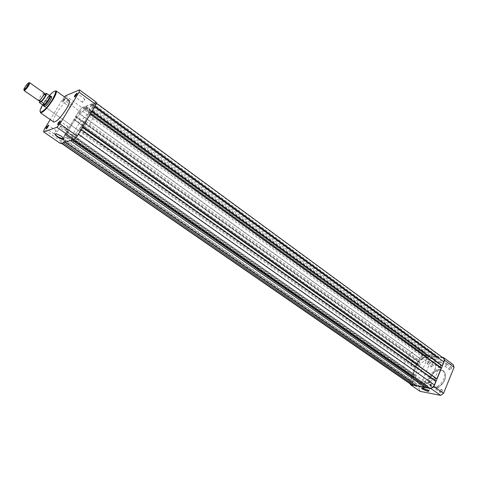 <?xml version="1.0" encoding="UTF-8"?>
<svg xmlns="http://www.w3.org/2000/svg" width="478" height="478" viewBox="0 0 478 478"><rect width="100%" height="100%" fill="white"/><g stroke="black" fill="none" stroke-linecap="round" stroke-linejoin="round"><path stroke-width="0.36" stroke-dasharray="2.39 1.79" d="M63.562 138.596L65.223 137.025L64.799 138.405L62.982 140.215L63.395 138.859M412.347 380.9L414.229 379.867L414.426 381.283L412.55 382.316L412.347 380.9M79.378 112.151L81.218 110.316L80.818 111.619L78.972 113.453L79.378 112.151M421.68 358.554L423.586 357.52L423.765 358.864L421.859 359.904L421.68 358.554M91.86 107.556L93.796 105.656L93.395 106.988L91.465 108.888L91.86 107.556M439.688 361.237L441.684 360.185L441.887 361.565L439.891 362.617L439.688 361.237M75.5 135.083L77.406 133.207L76.988 134.623L75.082 136.499L75.5 135.083M430.278 384.169L432.237 383.123L432.465 384.569L430.499 385.615L430.278 384.169M71.455 125.415C77.209 115.61 86.817 106.05 89.033 108.076C90.438 109.617 89.165 113.836 85.215 120.737C79.39 130.739 69.668 140.305 67.547 138.273C66.125 136.648 67.434 132.358 71.455 125.415C67.434 132.358 66.125 136.648 67.547 138.273C69.668 140.305 79.39 130.739 85.215 120.737C89.165 113.836 90.438 109.617 89.033 108.076C86.817 106.05 77.209 115.61 71.455 125.415M417.061 369.685C420.299 361.392 430.254 355.996 435.297 359.994C438.649 362.832 439.27 367.17 437.161 373.013C433.952 381.408 423.944 386.756 418.991 382.902C415.507 379.998 414.862 375.589 417.061 369.685C420.299 361.392 430.254 355.996 435.297 359.994C438.649 362.832 439.27 367.17 437.161 373.013C433.952 381.408 423.944 386.756 418.991 382.902C415.507 379.998 414.862 375.589 417.061 369.685M443.273 358.058L439.174 357.227L93.079 103.642L95.851 102.812C96.263 103.272 95.899 104.497 94.758 106.486L91.645 111.278L91.896 111.464M441.744 365.67L91.818 110.986L91.645 111.278M91.818 110.986L91.059 111.26L89.183 114.421L439.676 367.893L440.059 366.961M91.728 111.744L91.059 111.26M441.845 365.425L441.29 365.341M439.676 367.893L440.764 368.066L89.936 114.152L89.183 114.421M89.936 114.152L90.115 113.86L440.764 368.066M90.521 113.782L90.115 113.86M441.355 367.899L440.865 367.821M90.456 113.74L82.341 126.951L82.598 127.13M436.408 378.713L82.521 126.652L82.341 126.951M82.521 126.652L81.774 126.897L82.449 127.381M436.51 378.468L435.918 378.367M79.874 130.1L80.615 129.861L435.416 381.133L434.335 380.942L79.874 130.1L81.774 126.897M434.335 380.942L434.699 380.046M80.615 129.861L80.788 129.562L435.416 381.133M81.194 129.502L80.788 129.562M436.014 380.972L435.518 380.888M81.129 129.454L78.308 134.21C76.528 137.037 74.932 138.775 73.522 139.427L72.13 140.048M427.452 387.724L427.649 385.555L72.955 137.574L71.927 139.905M72.955 137.574L72.082 137.843L70.391 140.568M427.649 385.555L426.358 385.316L72.082 137.843M426.358 385.316L425.534 386.385M64.835 142.235L70.188 140.43M65.653 139.809L64.817 140.066L415.561 383.32L416.81 383.553L65.653 139.809L64.632 142.097M416.81 383.553L416.607 385.686M64.817 140.066L63.156 142.743M415.561 383.32L414.737 384.39M61.65 143.191L62.959 142.599M61.453 143.053L61.017 143.03C60.598 142.564 60.993 141.291 62.194 139.218L65.235 134.557L412.586 376.837L64.924 134.653M411.08 384.479C410.058 383.631 409.873 382.328 410.524 380.572L62.194 139.218M412.12 376.76L410.524 380.572M412.586 376.837L65.062 134.838L65.235 134.557M65.062 134.838L65.749 134.623L67.595 131.534L414.581 374.674L413.506 377.256L65.749 134.623M412.484 377.076L413.506 377.256M414.581 374.674L413.56 374.501L66.908 131.761L67.595 131.534M66.908 131.761L66.735 132.042L413.56 374.501M66.424 132.143L73.953 119.572L417.402 364.122L412.998 374.656L66.735 132.042M412.998 374.656L413.464 374.734M73.953 119.572L417.402 364.122M417.868 364.2L74.102 119.739L74.269 119.458M74.102 119.739L74.801 119.494L418.794 364.595L417.772 364.433M76.623 116.447L75.924 116.698L418.836 361.882L419.857 362.037L76.623 116.447L74.801 119.494M419.857 362.037L418.794 364.595M75.924 116.698L75.757 116.979L418.836 361.882M419.845 358.285L78.123 112.611C79.802 109.958 81.32 108.279 82.682 107.562L84.767 106.779L427.242 355.513L424.237 355.082C422.397 355.046 420.933 356.116 419.845 358.285L418.274 362.043L75.757 116.979M418.274 362.043L418.74 362.115M78.123 112.611L75.44 117.092M84.767 106.779L84.343 107.478L426.997 356.104L427.242 355.513M426.997 356.104L84.343 107.478M84.212 107.532L83.286 109.08L84.708 108.548L428.318 357.675L426.268 357.377L83.286 109.08M426.812 356.074L426.268 357.377M428.318 357.675L428.862 356.373L85.634 106.994L84.708 108.548M85.634 106.994L428.862 356.373M428.67 356.343L428.915 355.752L85.926 106.337L85.502 107.048M85.926 106.337L91.878 104.096L91.447 104.813L437.209 357.58L437.46 356.976L91.878 104.096M428.915 355.752L437.46 356.976M437.209 357.58L91.447 104.813M91.316 104.861L90.378 106.439L436.474 358.87L437.017 357.55M91.848 105.889L92.786 104.312L439.127 357.855L438.583 359.175L91.848 105.889L90.378 106.439M438.583 359.175L436.474 358.87M92.786 104.312L439.127 357.855M93.079 103.642L92.648 104.359M439.174 357.227L438.929 357.825M428.885 390.825L428.109 389.982L422.594 388.112M421.733 387.491L421.614 388.536C422.301 389.63 423.144 389.433 424.135 387.945L424.231 386.798L423.562 386.188L421.733 387.491M423.843 387.819L421.966 388.835L421.644 388.339L421.751 387.425L423.054 386.29L423.627 386.409L423.843 387.819M430.905 365.288L430.786 366.273C431.467 367.355 432.315 367.152 433.319 365.664L432.453 363.967L430.905 365.288M433.026 365.539L431.12 366.56L430.821 366.07L430.929 365.216L432.273 364.069L432.835 364.194L433.026 365.539M448.985 368.114L448.866 369.076C449.577 370.247 450.461 370.056 451.519 368.508L451.596 367.373L450.909 366.775L448.985 368.114M451.22 368.383L449.23 369.41L448.908 368.873L449.015 368.036L450.39 366.865L451.005 367.008L451.22 368.383M439.736 390.896L439.611 391.924C440.334 393.101 441.212 392.916 442.258 391.374C442.586 390.185 442.258 389.582 441.26 389.558L439.736 390.896M441.959 391.243L439.993 392.271L439.652 391.721L439.76 390.831L441.086 389.666L441.72 389.803L441.959 391.243M425.91 382.83C428.073 384.139 429.859 384.772 431.276 384.742L430.684 383.697C428.515 382.382 426.729 381.743 425.312 381.773L425.91 382.83M446.984 365.288L444.994 366.327L444.785 364.953L446.775 363.913L446.984 365.288M437.651 388.214L435.685 389.253L435.458 387.807L437.418 386.774L437.651 388.214M419.57 384.856L417.694 385.877L417.485 384.467L419.361 383.446L419.57 384.856M428.826 362.509L426.92 363.537L426.729 362.193L428.635 361.165L428.826 362.509M414.426 367.827C417.682 359.516 427.637 354.096 432.668 358.082C436.014 360.914 436.623 365.258 434.502 371.107C431.276 379.514 421.267 384.892 416.326 381.05C412.849 378.146 412.215 373.736 414.426 367.827M429.375 376.867C433.008 370.241 437.322 367.982 442.311 370.08C444.737 372.123 445.209 375.206 443.727 379.341C440.083 385.985 435.781 388.285 430.821 386.23C428.33 384.157 427.846 381.032 429.375 376.867M420.132 391.363L419.272 388.674L429.692 363.501L432.471 361.488L453.108 364.6M429.692 363.501L420.323 356.749L423.114 354.712L432.471 361.488M420.323 356.749L409.73 382.077L419.272 388.674M410.226 383.888L409.73 382.077M442.497 357.49L423.114 354.712M44.125 92.935L43.474 93.12C41.263 95.062 39.602 97.398 38.491 100.129L38.533 100.798M45.249 94.058C43.044 95.779 41.299 98.157 40.009 101.199M413.333 366.877C416.697 367.654 420.491 360.89 417.664 359.163L416.72 358.787C413.345 358.064 409.598 364.792 412.43 366.512L413.333 366.877M419.051 382.161C429.668 384.856 441.63 363.579 432.668 358.082L429.555 356.839C418.824 354.634 407.322 375.553 416.326 381.05L419.051 382.161M409.664 375.624C420.228 378.235 432.333 356.803 423.442 351.366L420.347 350.147C409.67 348.026 398.031 369.088 406.957 374.525L409.664 375.624M39.483 102.627C39.877 100.452 41.574 97.697 44.579 94.369L44.759 94.106M44.579 94.369L47.979 96.741L49.873 95.97C47.931 96.67 42.65 104.389 43.307 105.578M47.979 96.741L49.903 95.881M47.794 96.67L49.754 95.791M48.17 96.664C45.004 100.111 43.265 102.937 42.954 105.148M24.169 89.822L29.05 82.963M63.484 138.417L61.053 135.806L56.876 133.786L55.723 133.762M58.035 124.537L59.959 122.649L60.377 121.227M46.354 128.684L48.194 126.867L48.607 125.481M64.434 99.687C63.371 101.27 62.654 101.969 62.283 101.778L62.833 100.356L64.859 98.181L64.434 99.687M63.18 100.488L62.738 101.784L64.572 99.908L65.008 98.611L63.18 100.488M74.801 96.741L76.755 94.829L77.143 93.485M44.101 106.218L45.757 102.465C47.806 99.287 49.581 97.273 51.068 96.431M51.373 96.646L51.403 96.789C50.047 97.327 48.284 99.263 46.109 102.603L44.406 106.433M412.43 366.512L44.741 106.666C46.019 106.391 47.836 104.449 50.214 100.834C51.445 98.767 51.941 97.458 51.702 96.903M65.6 128.229L60.622 126.132C59.463 126.449 60.067 127.507 62.433 129.299L67.392 131.384C68.551 131.074 67.948 130.022 65.6 128.229M70.607 105.835L70.188 107.138L72.023 105.279L72.441 103.983L70.607 105.835M54.444 132.621L54.002 133.995L55.812 132.161L56.255 130.787L54.444 132.621M66.311 128.63L65.868 130.04L67.774 128.14L68.211 126.73L66.311 128.63M82.879 101.001L82.461 102.334L84.391 100.41L84.803 99.077L82.879 101.001M69.125 100.29C66.364 100.32 62.224 104.533 56.697 112.939C53.769 117.905 52.759 120.928 53.667 122.01M89.852 124.059C93.772 117.17 95.014 112.945 93.574 111.38C91.304 109.319 81.684 118.813 75.966 128.6C71.969 135.537 70.696 139.827 72.154 141.482C74.329 143.549 84.062 134.043 89.852 124.059M80.591 127.088C79.33 129.287 78.93 130.637 79.39 131.151C80.698 131.223 82.563 129.383 85 125.648C86.249 123.455 86.649 122.105 86.189 121.597C84.881 121.537 83.017 123.366 80.591 127.088M65.611 95.779L81.989 107.64L79.091 110.854L60.987 141.088L60.515 143.531M81.989 107.64L96.311 102.238M64.536 96.968L62.72 99.054L50.22 119.596M60.987 141.088L44.203 129.49M62.72 99.054L79.091 110.854M442.311 357.675L95.277 102.812M424.237 355.082L82.682 107.562M430.684 377.674C434.783 366.668 449.404 368.914 444.594 380.088C440.286 391.41 425.743 388.602 430.684 377.674M444.63 379.986C446.105 375.857 445.633 372.768 443.208 370.725C438.218 368.622 433.905 370.88 430.272 377.5C428.748 381.671 429.232 384.79 431.724 386.863C436.695 388.919 440.991 386.63 444.63 379.986M44.556 94.196L39.788 100.966M49.336 95.486L42.656 104.873M40.487 112.778C39.656 111.744 40.732 108.733 43.713 103.75C49.312 95.283 53.434 90.987 56.081 90.862M414.229 379.867L65.223 137.025M423.586 357.52L81.218 110.316M441.684 360.185L93.796 105.656M432.237 383.123L77.406 133.207M423.442 351.366L93.574 111.38M96.245 103.099L95.851 102.812M61.369 143.275L61.017 143.03M406.957 374.525L72.154 141.482M430.499 385.615L75.082 136.499M439.891 362.617L91.465 108.888M421.859 359.904L78.972 113.453M412.55 382.316L62.982 140.215M431.276 384.742L428.814 390.741M442.311 370.08L443.208 370.725C445.693 372.882 446.183 376.001 444.683 380.088C441.128 386.672 436.814 388.931 431.724 386.863L430.821 386.23M444.994 366.327L449.23 369.41M435.685 389.253L439.993 392.271M417.694 385.877L421.966 388.835M426.92 363.537L431.12 366.56M428.635 361.165L432.835 364.194M419.361 383.446L423.627 386.409M437.418 386.774L441.72 389.803M446.775 363.913L451.005 367.008M425.312 381.773L422.731 388.034M43.474 93.12L44.167 93.616M38.491 100.129L39.256 100.643M417.664 359.163L86.189 121.597M56.876 133.786L56.559 133.864M62.702 101.724L62.283 101.778M60.622 126.132L56.069 133.697M70.188 107.138L62.738 101.784M54.002 133.995L46.384 128.725M65.868 130.04L58.065 124.573M82.461 102.334L74.831 96.777M79.39 131.151L44.741 106.666M84.803 99.077L77.185 93.503M68.211 126.73L60.419 121.245M56.255 130.787L48.654 125.499M72.441 103.983L65.008 98.611M67.392 131.384L63.335 138.16M64.942 98.593L64.859 98.181"/><path stroke-width="0.72" d="M96.245 103.099L443.273 358.058C444.259 358.9 444.444 360.167 443.829 361.852L442.24 365.748L92.051 111.201M442.24 365.748L91.896 111.464M441.29 365.341L91.728 111.744M440.758 365.258L440.059 366.961M82.748 126.885L436.898 378.797L441.355 367.899L90.521 113.782M436.898 378.797L82.598 127.13M435.918 378.367L82.449 127.381M434.699 380.046L435.422 378.283M72.13 140.048L427.452 387.724L429.812 388.166C431.736 388.279 433.265 387.198 434.4 384.921L436.014 380.972L81.194 129.502M425.534 386.385L424.87 387.24L70.391 140.568M424.87 387.24L416.607 385.686L64.835 142.235M414.737 384.39L414.097 385.214L63.156 142.743M61.369 143.275L411.08 384.479L414.097 385.214M428.186 390.215L429.005 391.165C427.9 391.518 425.928 390.879 423.09 389.241C422.062 388.489 421.984 388.106 422.875 388.112L428.186 390.215M422.594 388.112L423.335 389.068C425.51 390.377 427.296 391.022 428.706 391.01L428.885 390.825M454.1 367.259L444.636 360.316L443.662 357.658L453.108 364.6L454.1 367.259L443.566 393.322L440.65 395.36L420.132 391.363L410.566 384.766L410.226 383.888M444.636 360.316L433.91 386.541L430.989 388.608L410.566 384.766M443.662 357.658L442.497 357.49M433.91 386.541L443.566 393.322M440.65 395.36L430.989 388.608M24.139 90.611L38.915 100.774C40.54 100.201 45.111 93.324 44.125 92.935L29.869 82.867C28.895 85.705 27.103 88.275 24.498 90.569L24.139 90.611L24.169 89.822M29.05 82.963L29.785 82.676M24.294 89.733C26.577 87.713 28.154 85.46 29.009 82.969L28.608 82.843C27.049 83.525 22.687 90.33 24.157 89.786L24.294 89.733M40.009 101.199L40.708 101.706C42.924 99.765 44.585 97.428 45.691 94.698L45.249 94.058M39.788 100.966L39.483 102.627L43.892 105.704C45.894 105.041 51.469 96.741 50.429 95.976L50.172 95.887M39.459 102.465L41.12 101.73C44.251 98.319 45.96 95.552 46.241 93.425L46.527 93.479C46.157 95.642 44.448 98.408 41.407 101.784L41.12 101.73M44.759 94.106L46.241 93.425M42.721 104.921L44.657 104.085L41.407 101.784M42.877 105.041L44.657 104.085M43.307 105.578L43.892 105.704L44.777 104.228M50.1 95.857L46.527 93.479M44.717 104.395C47.925 100.906 49.67 98.068 49.951 95.875M57.665 137.09C54.653 134.742 54.283 133.667 56.559 133.864L61.011 136.021C63.048 137.509 63.873 138.554 63.478 139.17C62.415 139.588 60.479 138.895 57.665 137.09M55.723 133.762C55.09 134.258 55.824 135.28 57.916 136.816L62.887 138.913L63.484 138.417M59.816 122.434C58.716 124.077 57.975 124.788 57.581 124.567L58.161 123.025L60.252 120.791L59.816 122.434M60.377 121.227L58.525 123.163L58.035 124.537M48.045 126.658C46.999 128.235 46.288 128.923 45.924 128.725L46.503 127.214L48.499 125.063L48.045 126.658M48.607 125.481L46.85 127.351L46.354 128.684M76.617 94.602C75.512 96.257 74.753 96.974 74.359 96.765L74.909 95.313L77.03 93.055L76.617 94.602M77.143 93.485L75.267 95.451L74.801 96.741M51.068 96.431L51.313 96.359C52.078 96.472 51.666 97.882 50.065 100.607C47.041 105.1 45.057 107.054 44.119 106.469L44.101 106.218M44.55 106.415L43.414 105.728M66.149 109.259C69.041 104.323 70.033 101.33 69.125 100.29L56.081 90.862C56.912 91.848 55.854 94.823 52.903 99.788C47.244 108.345 43.104 112.677 40.487 112.778L53.667 122.01C56.404 122.01 60.563 117.761 66.149 109.259M79.073 92.164L95.988 104.574L96.311 102.238L79.479 89.864L79.073 92.164L59.923 123.904L56.876 127.297L43.647 131.91L60.515 143.531L74.233 139.421L77.281 136.093L59.923 123.904M95.988 104.574L77.281 136.093M79.479 89.864L65.611 95.779L64.536 96.968M50.22 119.596L44.203 129.49L43.647 131.91M74.233 139.421L56.876 127.297M51.702 96.903L51.403 96.789M443.829 361.852L94.823 106.534M434.4 384.921L78.374 134.258M429.812 388.166L73.726 139.57M411.845 384.79L61.65 143.191M42.656 104.873C35.414 117.17 44.687 112.414 52.401 99.597C57.545 89.762 56.523 88.394 49.336 95.486M44.167 93.616L45.691 94.698M39.256 100.643L40.708 101.706M29.009 82.969L29.869 82.867M51.636 96.837L50.381 95.935M50.059 95.845L50.429 95.976M24.157 89.786L24.348 90.629M41.162 101.718C43.88 98.892 45.625 96.126 46.39 93.419M58.017 124.507L57.581 124.567M46.342 128.666L45.924 128.725M74.789 96.711L74.359 96.765M40.487 112.778C41.084 113.298 48.332 106.821 52.437 99.591C55.538 93.688 56.751 90.778 56.081 90.862M63.335 138.16L62.887 138.913M77.113 93.485L77.03 93.055M48.583 125.481L48.499 125.063M60.342 121.221L60.252 120.791M63.365 138.757L63.478 139.17"/></g></svg>

